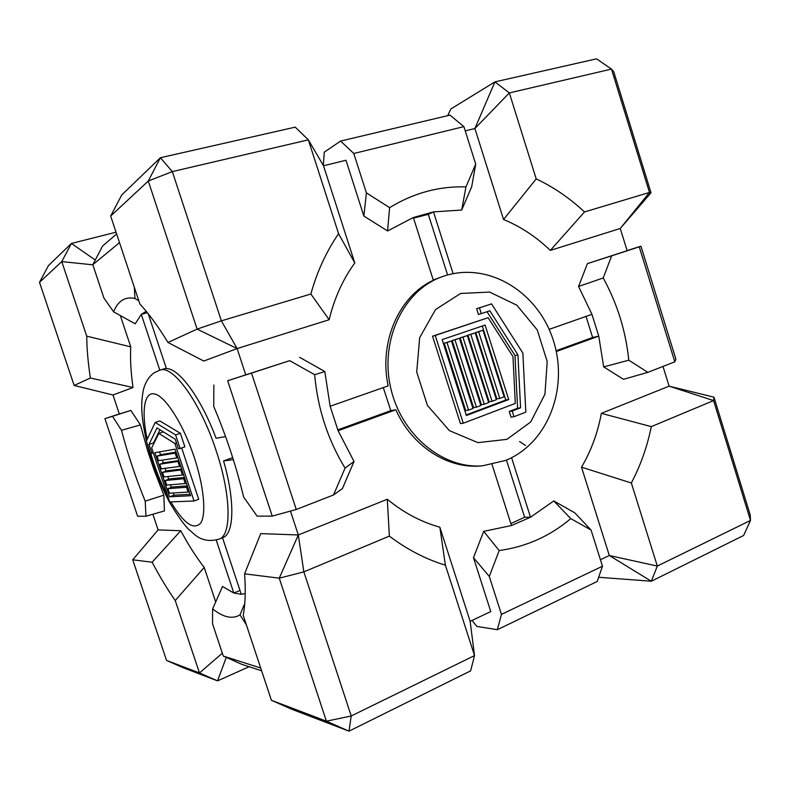 <?xml version="1.0" encoding="UTF-8"?>
<svg xmlns="http://www.w3.org/2000/svg" width="790" height="790" viewBox="0 0 790 790"><rect width="100%" height="100%" fill="white"/><g stroke="black" fill="none" stroke-linecap="round" stroke-linejoin="round"><path stroke-width="1.19" d="M226.276 657.389L217.536 680.871L199.465 672.932L222.336 653.202M215.7 601.96L204.205 567.437L175.242 600.558C167.401 589.31 159.698 576.532 152.134 562.233L180.772 530.732L158.119 529.912L132.73 559.794L166.552 660.43L183.369 667.797L217.536 680.871L249.107 666.721M166.552 660.43L199.465 672.932L175.242 600.558M389.361 536.124L303.864 571.871L279.255 578.181L298.304 534.968L303.864 571.871L351.214 715.977L349.002 731.165L326.418 721.191L351.214 715.977L474.514 655.591L470.149 621.335L439.852 527.197L445.392 565.186C425.692 559.182 407.018 549.494 389.361 536.124L387.298 499.26C403.562 512.651 421.08 521.963 439.852 527.197M387.298 499.26L298.304 534.968L260.72 533.615L244.594 573.836C245.779 590.723 245.315 604.548 243.202 615.311L271.414 700.286L292.103 709.39L349.002 731.165L470.643 670.838L474.514 655.591L445.392 565.186M271.414 700.286L326.418 721.191L279.255 578.181L244.594 573.836M121.749 194.962L110.679 216.045L139.899 304.061C148.826 313.6 158.178 326.408 167.954 342.475L203.781 361.05L237.119 348.578L197.115 329.114L221.378 320.859L237.119 348.578L329.163 319.723L310.855 294.018C317.067 271.661 326.31 251.556 338.584 233.692L308.347 139.85L295.253 127.15L160.39 157.733L172.339 171.598L148.283 181.029L160.39 157.733L121.749 194.962M338.584 233.692L354.789 262.952L323.515 165.781L308.347 139.85L172.339 171.598L221.378 320.859L310.855 294.018M90.386 378.015L74.151 385.451L113 395L133.016 387.505L90.386 378.015C88.055 362.728 86.831 348.775 86.732 336.165L61.768 261.589L71.416 243.458L95.264 260.019M92.845 264.818L61.768 261.589L39.5 282.326L48.467 265.568L71.416 243.458L116.041 232.201M713.962 397.182L713.587 400.579L669.11 386.162L713.962 397.182L750.214 514.912L750.5 520.432L657.32 566.065L651.345 581.233L609.317 555.518L657.32 566.065L631.338 482.996L581.509 467.186L609.317 555.518L600.42 559.715M662.998 366.432L669.11 386.162L601.348 413.358L651.296 426.62L713.587 400.579L750.5 520.432L743.627 535.472L651.345 581.233L598.652 577.263M465.241 130.893L474.899 128.513L494.915 81.884L509.333 92.924L474.899 128.513L503.546 219.502L536.212 178.886C553.77 187.23 569.867 198.25 584.501 211.947L550.314 250.41C536.37 236.931 520.778 226.631 503.546 219.502M447.703 115.666L450.912 108.941L494.915 81.884L596.569 58.835L611.48 69.085L649.479 192.454L651.019 192.79L620.259 228.478L649.479 192.454L584.501 211.947M651.019 192.79L613.712 71.663L611.48 69.085L509.333 92.924L536.212 178.886M110.679 216.045L148.283 181.029L197.115 329.114L167.954 342.475M651.296 426.62C647.247 446.646 640.591 465.438 631.338 482.996M501.453 614.373L497.335 629.699L597.201 581.47L602.474 566.223L501.453 614.373L489.306 576.453L499.191 550.541L483.687 531.354L511.495 525.538L530.505 517.223L553.77 500.929L570.755 518.605L591.058 530.021L574.666 512.74L553.77 500.929M470.149 621.335L490.778 611.579L473.487 557.691L489.306 576.453M497.335 629.699L476.844 626.431L472.065 620.427M602.474 566.223L591.058 530.021M570.755 518.605C550.018 536.183 526.17 546.828 499.191 550.541M674.808 361.83L675.875 359.134L640.957 246.194L639.248 246.845L674.808 361.83L647.84 372.347L628.791 360.201L603.688 366.876L598.751 336.135L591.947 314.341L578.566 286.464L603.205 277.981L611.658 255.832L587.414 263.623L578.566 286.464M603.688 366.876L623.478 379.319L647.84 372.347M639.248 246.845L611.658 255.832M603.205 277.981C617.247 303.528 625.779 330.931 628.791 360.201M463.898 126.617L449.974 115.123L340.579 141.074L353.792 153.497L463.898 126.617L475.718 164.132L465.942 186.894L461.706 210.031L433.493 211.898L413.338 217.526L387.554 230.957L389.608 207.651C413.535 192.987 438.983 186.065 465.942 186.894M323.317 165.446L324.275 152.154L340.579 141.074M461.706 210.031L471.719 186.657L475.718 164.132M251.516 373.097L227.668 380.75L272.224 516.117L296.26 509.491L251.516 373.097L289.703 360.665L314.667 374.687L324.809 371.537L330.141 406.248L338.1 430.728L354.019 461.478L345.052 468.115C327.781 439.665 317.649 408.529 314.667 374.687M227.668 380.75L245.739 374.855L237.119 348.578M272.224 516.117L257.086 516.137L243.597 496.93C236.358 466.495 226.404 436.327 213.725 406.435L213.843 385.026M245.739 374.855L289.703 360.665M260.71 668.044L223.294 656.056L241.72 664.311L261.628 670.799M116.624 233.968L102.562 246.065L92.805 264.709L119.507 242.649M92.805 264.709L103.924 298.037L113.612 311.843C117.996 300.842 125.097 296.378 134.912 298.452L138.773 300.674M134.349 287.363L134.912 298.452M74.151 385.451L39.5 282.326M86.732 336.165L130.755 346.859L120.337 315.556M154.998 469.675L154.011 469.803L163.856 495.162L145.202 501.166L145.962 516.235L137.628 516.235L104.922 418.661L119.33 413.93M145.202 501.166C135.683 477.851 127.783 454.23 121.492 430.293L140.422 424.911L147.661 450.784L148.885 450.567M113 395L119.349 413.98L130.854 410.425L112.516 416.32L121.492 430.293M112.516 416.32L104.922 418.661M145.962 516.235L164.409 510.933L163.856 495.162M525.538 445.501L519.623 441.541M152.885 514.241L158.119 529.912M130.854 410.425L140.422 424.911M159.817 370.184L141.292 314.39L135.218 323.801L113.612 311.843M130.755 346.859C130.103 358.719 130.854 372.278 133.016 387.505M180.772 530.732C188.405 544.912 196.216 557.148 204.205 567.437M244.772 603.432L239.992 614.896C232.507 619.419 223.373 617.434 212.609 608.932L222.543 586.496L233.8 593.023L216.213 540.034M468.549 410.138L465.725 410.583L444.237 343.235L451.485 340.984L446.982 342.514L468.549 410.138L472.993 408.469L451.485 340.984M444.237 343.235L446.982 342.514M499.784 398.417L496.871 398.901L475.778 332.491L478.612 331.741L499.784 398.417L504.099 396.797L482.996 330.25L478.612 331.741M475.778 332.491L482.996 330.25M466.199 414.938L505.778 400.017L508.721 399.533L466.377 415.51L442.153 339.611L485.109 325.065L508.721 399.533M505.778 400.017L482.305 326.013M463.266 423.223L515.287 403.433L512.987 356.616L488.121 317.699L435.231 335.454L463.266 423.223L460.452 423.608L432.525 336.204L435.231 335.454M432.525 336.204L488.121 317.699M509.224 411.442L512.177 411.007L513.984 416.715L511.021 417.12L509.224 411.442L517.578 408.242L514.981 355.5L487.035 311.714M481.298 313.62L478.464 314.45L476.637 308.722L491.548 303.883L479.471 307.863L481.298 313.62L489.84 310.776L517.934 354.848L520.561 407.798L512.177 411.007M476.439 407.176L473.595 407.63L452.206 340.529L459.444 338.268L454.971 339.789L476.439 407.176L480.853 405.517L459.444 338.268M452.206 340.529L454.971 339.789M492.061 401.31L496.406 399.681L475.205 332.896L470.791 334.397L492.061 401.31L489.168 401.784L467.976 335.148L470.791 334.397M467.976 335.148L475.205 332.896M513.984 416.715L525.814 412.143L522.862 353.081L491.548 303.883M517.578 408.242L520.561 407.798M514.981 355.5L517.934 354.848M476.637 308.722L479.471 307.863M484.28 404.233L488.664 402.594L467.354 335.572L462.91 337.083L484.28 404.233L481.406 404.697L460.116 337.834L462.91 337.083M460.116 337.834L467.354 335.572M445.244 275.651L433.236 279.966M330.141 406.248L388.157 385.885C378.667 341.912 399.226 295.756 433.335 280.272L413.338 217.526M383.288 387.584L390.803 410.662L337.765 429.888M482.502 465.814L505.699 460.412C549.198 442.667 569.086 386.132 552.803 338.791C537.091 291.263 487.075 260.364 441.788 276.816C403.927 290.226 380.02 339.266 390.448 386.764C400.5 434.342 442.479 469.181 482.502 465.814L480.251 465.972C447.328 468.865 411.827 446.004 395.849 409.773L390.803 410.662M354.789 262.952C342.821 279.463 334.279 298.383 329.163 319.723M581.509 467.186C591.167 450.764 597.773 432.821 601.348 413.358M550.314 250.41L620.259 228.478L627.142 250.687L587.414 263.623M413.526 218.109L428.308 214.347L433.493 211.898L453.104 273.626M549.129 329.371L591.947 314.341M586.062 316.405L592.619 337.498L598.751 336.135L556.288 351.54M511.604 457.726L530.505 517.223L524.619 517.223L510.883 523.592M299.637 357.317L324.809 371.537M473.487 557.691L483.687 531.354M511.495 525.538L492.051 464.51M506.459 460.106L524.619 517.223M395.849 409.773L338.1 430.728M592.619 337.498L556.12 350.73M428.308 214.347L447.584 274.95M323.515 165.781L345.971 160.252L363.874 216.065L387.554 230.957M345.052 468.115L333.508 494.965L342.396 488.615L354.019 461.478M298.304 534.968L290.463 511.09M389.608 207.651L366.402 192.849L363.874 216.065M233.346 459.662L223.57 460.916C235.252 501.216 234.126 534.159 222.721 537.694L219.126 539.096C231.677 535.511 231.243 495.518 216.233 450.922C200.542 402.426 172.842 364.417 159.896 370.154L154.188 372.791C148.984 376.465 145.39 382.123 143.415 389.766C140.817 403.334 140.827 414.73 146.407 440.919M222.523 537.773L241.266 594.297L245.226 593.596M296.26 509.491L333.508 494.965M353.792 153.497L366.402 192.849M148.204 313.719L166.414 368.624C179.014 368.14 201.183 398.121 216.085 438.282L225.555 436.544M627.112 250.588L640.957 246.194M167.915 488.645L169.435 493.207L188.109 492.071L186.519 487.272L167.915 488.645L172.398 487.015L187.26 485.88M187.595 486.877L186.519 487.272M189.185 491.676L188.109 492.071M177.849 457.558L176.763 457.933L175.163 453.124L157.062 456.097L158.593 460.679L176.763 457.933M176.042 452.127L161.575 454.526L157.062 456.097M176.249 452.749L175.163 453.124M175.064 449.184L190.538 495.735L169.544 496.821L154.84 452.709L175.064 449.184M159.58 451.88L160.577 454.872M162.325 460.116L163.293 463.009M165.071 468.342L165.999 471.136M167.806 476.558L168.705 479.263M170.541 484.764L171.41 487.381M173.277 492.98L174.017 495.192L169.544 496.821M174.017 495.192L190.064 494.303M181.67 447.96L198.715 499.27L194.034 501.008L174.926 443.516L158.83 433.424L151.68 447.9L169.702 501.936L194.034 501.008M176.496 442.973L174.926 443.516M163.382 431.893L158.83 433.424M155.176 422.462L159.807 420.922L180.377 433.295L184.88 446.854L180.11 448.503L175.597 434.915L155.176 422.462L146.338 441.077L150.525 453.638L151.966 453.381L148.994 444.474L157.003 427.943L175.261 439.24L178.431 448.789L180.11 448.503M159.965 429.78L153.477 442.953L153.734 443.733M165.199 480.508L166.73 485.09L185.275 483.549L183.685 478.75L165.199 480.508L169.692 478.908L184.455 477.446M184.761 478.355L183.685 478.75M186.361 483.154L185.275 483.549M179.083 461.291L159.778 464.244L161.298 468.816L179.597 466.475L178.007 461.676M180.683 466.09L179.597 466.475M178.846 460.57L164.281 462.663L159.778 464.244M180.377 433.295L175.597 434.915M153.477 442.953L148.994 444.474M153.349 452.907L151.966 453.381M181.927 469.833L162.493 472.381L164.014 476.953L182.441 475.017L180.841 470.218M183.517 474.632L182.441 475.017M181.651 469.013L166.986 470.791L162.493 472.381M223.57 460.916L232.704 457.637M239.992 590.456L233.8 593.023L241.266 594.297M147.661 450.784L154.011 469.803L154.929 469.477M146.239 311.3L141.292 314.39L147.335 312.643M152.134 562.233L132.73 559.794M223.294 656.056L212.52 623.764L212.609 608.932M239.992 614.896L246.362 624.811M506.923 439.349L530.712 421.959L544.932 394.23L547.213 361.543L537.259 329.934L516.857 305.197L489.612 292.073L460.58 293.465L435.497 309.611L419.668 337.685L416.715 372.041L427.42 405.408L449.431 430.649L477.93 442.637L506.923 439.349M170.808 501.897C183.882 523.622 193.866 530.643 200.779 522.94C206.447 514.112 203.968 486.591 194.241 457.331C183.418 424.536 165.772 396.718 154.958 394.022C144.056 391.07 141.213 411.412 147.197 439.26M150.791 453.588C155.324 469.181 161.051 483.579 167.984 496.782M219.126 539.096C209.449 541.91 201.164 540.301 194.271 534.267L188.455 529.122C183.27 523.79 176.842 514.636 169.188 501.68C159.61 483.105 152.124 463.296 146.733 442.272M166.256 368.17L159.886 370.154"/></g></svg>
